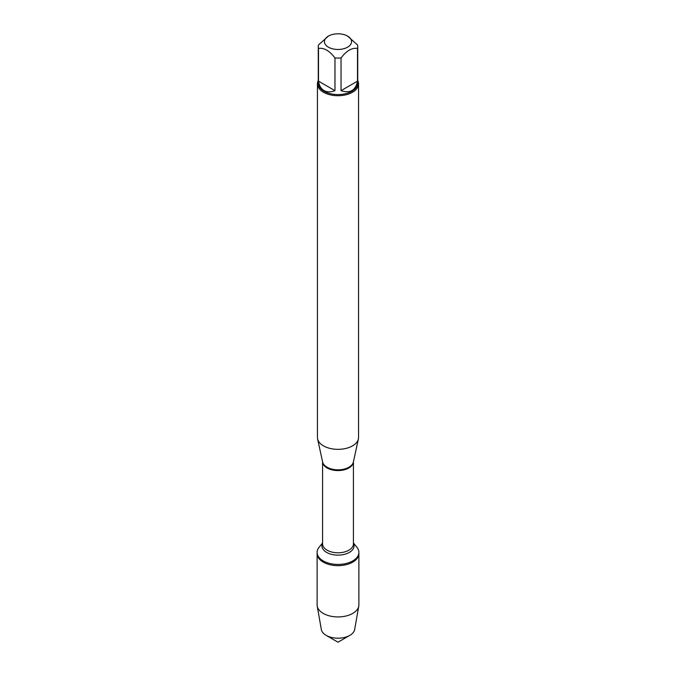 <?xml version="1.0" encoding="UTF-8"?>
<svg xmlns="http://www.w3.org/2000/svg" width="676" height="676" viewBox="0 0 676 676"><rect width="100%" height="100%" fill="white"/><g stroke="black" fill="none" stroke-linecap="round" stroke-linejoin="round"><path stroke-width="1.01" d="M353.421 542.955L356.911 547.247A20.888 12.058 180 0 1 358.888 552.368A20.888 12.058 180 0 1 338 564.435A20.888 12.058 180 0 1 317.112 552.368A20.888 12.058 180 0 1 319.089 547.247L322.579 542.955M338 642.2L326.153 635.356A16.756 9.675 0 0 0 349.847 635.356L338 642.2L326.153 635.356A16.756 9.675 0 0 1 321.328 629.491L317.221 606.093A20.888 12.058 0 0 1 317.112 604.876L317.112 553.593A20.888 12.058 0 0 0 338 565.651A20.888 12.058 0 0 0 358.888 553.593A20.888 12.058 180 0 1 345.994 564.739A20.888 12.058 180 0 1 323.229 562.119A20.888 12.058 180 0 1 317.112 553.593L317.112 552.368M351.41 40.433A13.571 7.833 0 0 0 347.591 36.098A13.571 7.833 0 0 0 328.409 36.098A13.571 7.833 0 0 0 328.409 47.176A13.571 7.833 0 0 0 344.143 48.621A13.571 7.833 0 0 0 351.41 40.433M328.409 36.098L318.497 44.92A19.739 11.391 0 0 0 318.261 46.669A19.739 11.391 0 0 0 318.497 48.418C323.99 47.582 329.482 50.751 334.966 57.925A19.739 11.391 0 0 0 341.034 57.925C346.518 50.751 352.01 47.582 357.503 48.418A19.739 11.391 0 0 0 357.739 46.669A19.739 11.391 0 0 0 357.503 44.92L347.591 36.098M357.739 46.669L357.739 83.182A19.739 11.391 180 0 1 345.554 93.702A19.739 11.391 180 0 1 324.041 91.235A19.739 11.391 180 0 1 318.261 83.182L318.261 46.669M318.497 48.418L318.497 81.154C319.199 85.632 321.041 88.767 324.041 90.567C327.1 92.266 330.741 92.299 334.966 90.66L334.966 57.925M341.034 57.925L341.034 90.66C350.075 93.643 355.568 90.474 357.503 81.154L357.503 48.418M317.441 83.849L317.441 437.473A20.559 11.872 0 0 0 317.602 438.952A20.559 11.872 0 0 0 323.466 445.864A20.559 11.872 0 0 0 344.667 448.703A20.559 11.872 0 0 0 358.398 438.952A20.559 11.872 0 0 0 358.559 437.473L358.559 83.849A20.559 11.872 180 0 1 345.867 94.817A20.559 11.872 180 0 1 323.466 92.24A20.559 11.872 180 0 1 317.441 83.849A20.559 11.872 180 0 1 318.261 80.528M357.739 80.528A20.559 11.872 180 0 1 358.559 83.849M357.503 81.154L341.034 90.66M334.966 90.66L318.497 81.154M317.221 606.093A20.888 12.058 0 0 0 323.229 613.402A20.888 12.058 0 0 0 345.005 616.233A20.888 12.058 0 0 0 358.779 606.093A20.888 12.058 0 0 0 358.888 604.876L358.888 552.368M349.847 635.356A16.756 9.675 0 0 0 354.672 629.491L358.779 606.093M317.602 438.952L322.613 461.987A15.506 8.949 0 0 0 327.04 467.2A15.506 8.949 0 0 0 343.028 469.347A15.506 8.949 0 0 0 353.387 461.987L358.398 438.952M353.413 461.843A15.421 8.898 180 0 1 338 470.58A15.421 8.898 180 0 1 322.587 461.843L322.579 543.893A15.421 8.898 0 0 0 338 552.791A15.421 8.898 0 0 0 353.421 543.893L353.421 461.826M353.421 543.2A16.08 9.287 180 0 1 338 555.123A16.08 9.287 180 0 1 322.579 543.2"/></g></svg>

